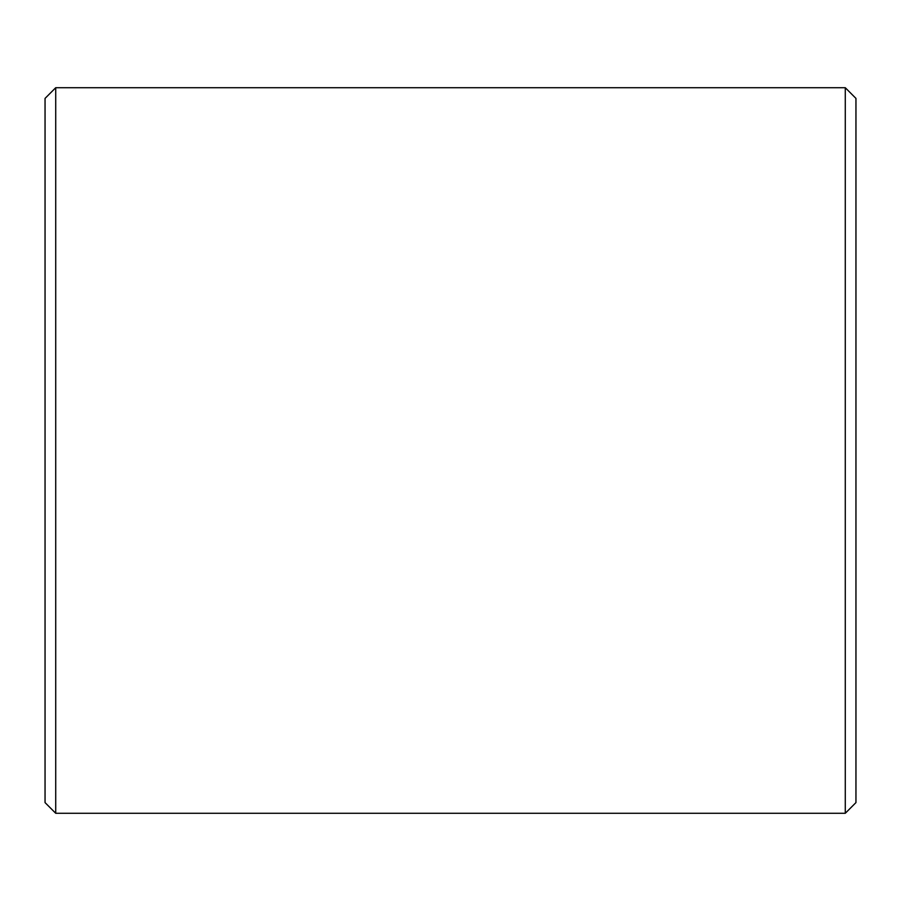 <?xml version="1.0" encoding="UTF-8"?>
<svg xmlns="http://www.w3.org/2000/svg" width="901" height="901" viewBox="0 0 901 901"><rect width="100%" height="100%" fill="white"/><g stroke="black" fill="none" stroke-linecap="round" stroke-linejoin="round"><path stroke-width="1.35" d="M855.95 98.4L855.95 802.6L845.284 813.276L845.284 87.724L855.95 98.4M55.716 813.276L45.05 802.6L45.05 98.4L55.716 87.724L55.716 813.276L845.284 813.276M55.716 87.724L845.284 87.724"/></g></svg>
